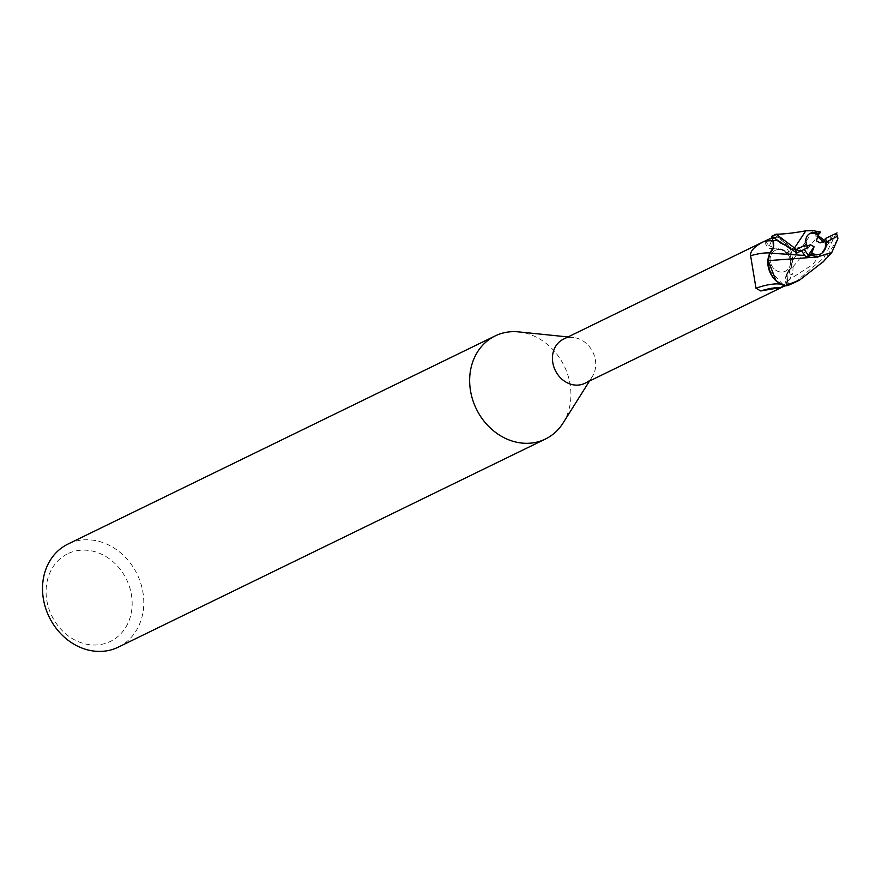 <?xml version="1.0" encoding="UTF-8"?>
<svg xmlns="http://www.w3.org/2000/svg" width="882" height="882" viewBox="0 0 882 882"><rect width="100%" height="100%" fill="white"/><g stroke="black" fill="none" stroke-linecap="round" stroke-linejoin="round"><path stroke-width="0.66" stroke-dasharray="4.41 3.31" d="M775.058 250.433A11.62 9.9 64 0 0 771.474 265.228A11.62 9.9 64 0 0 785.421 271.226A11.62 9.9 64 0 0 785.597 271.138A11.62 9.9 64 0 0 789.181 256.342A11.62 9.9 64 0 0 775.245 250.345A11.62 9.9 64 0 0 775.058 250.433A11.62 9.9 64 0 0 771.474 265.228A11.62 9.9 64 0 0 785.421 271.226A11.62 9.9 64 0 0 785.597 271.138A11.62 9.9 64 0 0 789.181 256.342A11.62 9.9 64 0 0 775.245 250.345A11.62 9.9 64 0 0 775.058 250.433M811.495 253.729A11.62 9.9 64 0 0 820.304 254.225A11.62 9.9 64 0 0 820.359 254.203M802.201 250.609L792.19 249.198L804.009 246.254L804.263 249.529L804.009 246.254L805.839 247.026L807.173 246.332M810.183 233.322A11.62 9.9 64 0 0 810.128 233.344A11.62 9.9 64 0 0 809.941 233.432A11.62 9.9 64 0 0 805.839 247.026M118.276 647.156A57.363 48.907 64 0 0 119.191 646.704A57.363 48.907 64 0 0 136.853 573.631A57.363 48.907 64 0 0 68.035 544.029M66.988 554.128A48.753 41.575 64 0 0 52.203 616.683A48.753 41.575 64 0 0 111.253 641.005A48.753 41.575 64 0 0 126.027 578.438A48.753 41.575 64 0 0 66.988 554.128M773.481 247.423L772.312 250.389M772.092 250.742L769.754 253.09M768.277 261.855L768.277 263.057M769.457 270.068L784.219 285.801A25.666 21.885 64 0 0 788.85 284.952L787.483 280.818L787.108 274.181L790.47 268.778A28.092 7.078 140.2 0 0 792.257 274.478L786.281 285.162L788.199 283.96A24.52 20.903 64 0 1 781.86 284.688L784.418 285.239L784.131 285.768M790.537 268.712A22.149 18.886 64 0 0 792.179 263.707A22.149 18.886 64 0 0 784.296 240.852A22.149 18.886 64 0 0 778.53 237.004L774.043 237.699A26.658 6.714 140.2 0 0 772.676 248.338C778.464 247.842 783.602 250.014 788.089 254.865C790.305 253.575 792.29 270.465 790.504 268.767L787.108 274.181L787.483 280.818L788.85 284.952L787.406 280.851C785.851 275.581 786.964 271.502 790.713 268.613L790.47 268.778A28.092 7.078 140.2 0 1 790.537 268.712A11.102 9.459 64 0 0 787.472 272.24C785.498 275.129 785.057 279.44 786.149 285.162L784.76 285.9M772.676 248.338A26.658 6.714 140.2 0 0 773.558 248.228A26.658 6.714 140.2 0 0 774.572 248.007C789.522 249.11 795.421 257.941 792.257 274.478M774.043 237.699L766.271 240.852A27.992 7.045 140.2 0 0 765.675 243.333A27.992 7.045 140.2 0 0 765.686 243.752A27.992 7.045 140.2 0 0 769.104 245.648L774.572 248.007M787.472 272.24A11.102 9.459 64 0 0 787.152 280.917L788.199 283.96M766.271 240.852L765.686 241.866L769.104 245.648M778.53 237.004A24.52 20.903 64 0 0 772.191 237.743L773.238 240.786A38.786 12.414 -18.7 0 0 772.974 240.775M768.211 257.996A22.149 18.886 64 0 1 769.854 252.991A11.102 9.459 64 0 0 773.238 240.786M775.917 234.226L775.807 235.781L788.265 245.593L792.279 260.94L788.276 245.604L776.171 235.902A25.666 21.885 64 0 0 771.541 236.751A25.666 21.885 64 0 1 776.171 235.902L784.296 240.852L792.168 261.083L790.713 268.613L792.257 260.796L790.867 268.503L793.326 266.496L818.242 235.748L815.696 234.083L820.172 231.878M585.218 383.119A24.52 20.903 64 0 0 592.373 376.471A24.52 20.903 64 0 0 592.88 352.116A24.52 20.903 64 0 0 573.388 337.508A24.52 20.903 64 0 0 563.741 339.041M783.966 285.173A26.658 8.533 -18.7 0 0 782.202 284.478A26.658 8.533 -18.7 0 0 780.68 284.158A26.658 8.533 -18.7 0 0 780.504 284.125M776.083 280.851A22.149 18.886 64 0 0 776.689 281.38A22.149 18.886 64 0 0 781.86 284.688M813.513 230.566L792.168 261.083M807.78 247.699L804.009 246.254L810.337 244.678M822.818 241.47L823.689 242.649L820.095 242.892M816.346 240.808L815.828 235.395L817.879 236.718M830.932 235.648L830.381 242.208L823.689 242.649L824.604 240.543L823.689 242.649L815.817 235.395L818.937 233.851L815.828 235.395M563.069 423.029A57.363 48.907 64 0 0 564.26 366.063A57.363 48.907 64 0 0 518.66 331.886M792.19 249.198L797.835 249.341L801.551 250.775M837.9 238.658L823.424 261.568M830.381 242.208L824.604 240.543M795.035 282.328L823.854 257.864L836.257 233.3M784.219 285.801A25.666 21.885 64 0 0 788.85 284.952L788.894 285.084M775.807 235.781A25.81 22.006 64 0 0 771.496 236.619M815.817 235.395L815.696 234.083M787.152 280.917A38.786 9.768 140.2 0 0 786.281 285.162M829.499 242.076L812.774 264.545L787.394 280.851M793.513 249.11L776.358 240.554M800.327 251.26L796.159 249.992M832.806 234.998L830.976 239.198M773.558 248.228C769.909 249.397 767.285 247.908 765.686 243.752M765.675 243.333L765.686 241.866M780.68 284.158L784.418 285.239M776.689 281.38L782.202 284.478M573.388 337.508L568.008 336.957M592.373 376.471L589.496 381.046M797.835 249.352C785.509 245.869 779.291 243.432 779.203 242.032L773.79 237.787M790.47 268.778L793.326 266.496"/><path stroke-width="1.32" d="M807.173 246.332L810.337 244.678L814.086 246.762L811.495 253.718A11.62 9.9 64 0 0 811.495 253.729L808.32 255.24L804.263 249.529L808.32 255.24L812.3 253.343L811.495 255.085L806.92 257.301L804.671 255.482L769.754 253.09L768.354 260.796L769.677 253.079L768.211 257.996A22.149 18.886 64 0 0 776.083 280.851L784.572 285.911A25.81 22.006 64 0 0 788.894 285.084L795.035 282.328M820.359 254.203A11.62 9.9 64 0 0 820.492 254.137A11.62 9.9 64 0 0 824.604 240.543L820.095 242.892L816.346 240.808L818.948 233.851A11.62 9.9 64 0 0 810.183 233.322M568.008 336.957L518.66 331.886A57.363 48.907 64 0 0 495.166 335.921A57.363 48.907 64 0 0 494.251 336.384A57.363 48.907 64 0 0 476.589 409.446A57.363 48.907 64 0 0 545.407 439.049A57.363 48.907 64 0 0 546.333 438.586A57.363 48.907 64 0 0 563.069 423.029L589.496 381.046M563.741 339.041A24.52 20.903 64 0 0 563.344 339.228A24.52 20.903 64 0 0 562.948 339.427A24.52 20.903 64 0 0 555.406 370.661A24.52 20.903 64 0 0 584.821 383.317A24.52 20.903 64 0 0 585.218 383.119M495.166 335.921L68.035 544.029A57.363 48.907 64 0 0 67.12 544.492A57.363 48.907 64 0 0 49.458 617.554A57.363 48.907 64 0 0 118.276 647.156L545.407 439.049M768.211 257.996L768.332 260.697M768.332 260.719L768.277 261.855M768.277 263.057L769.457 270.068M783.966 285.173C785.3 285.25 784.054 286.066 780.228 287.609L760.703 290.95L755.995 288.227L750.615 255.758C749.976 251.028 754.595 246.188 764.496 241.227L563.344 339.228M818.937 233.851L810.051 233.388C806.126 235.77 804.968 239.419 806.589 244.336L795.608 250.025A25.81 22.006 64 0 0 796.876 252.958L771.607 236.332L772.985 240.852C774.528 246.122 773.426 250.201 769.677 253.09M763.966 241.492L772.191 237.743M780.504 284.125A26.658 8.533 -18.7 0 0 755.995 288.227M780.228 287.609A27.992 8.963 -18.7 0 0 760.703 290.95M769.821 252.98A28.092 8.996 -18.7 0 0 750.615 255.758M773.735 245.086L773.481 247.423L772.996 240.841L773.735 244.898M768.222 260.62L776.083 280.851M814.086 246.762L806.92 257.301M817.879 236.718L822.818 241.47M812.3 253.343L816.28 254.931L820.602 254.082C824.626 251.646 826.61 247.588 826.544 241.922A11.62 9.9 64 0 0 825.354 238.559L824.604 240.543L818.242 235.748M823.424 261.568L799.445 280.178L784.572 285.911M795.608 250.025L794.517 247.952L776.083 234.171L771.563 236.343M768.343 260.642L816.864 257.026L831.715 252.649L837.9 238.658L837.525 236.233A25.81 22.006 64 0 0 836.257 233.3M811.231 254.876L817.416 257.015M796.082 253.355L807.78 247.699A11.62 9.9 64 0 1 806.589 244.336M769.766 253.09L773.481 247.423M801.551 250.775L804.671 255.482M784.76 285.977C773.459 281.281 768.013 272.56 768.42 259.804M837.051 232.903L825.354 238.559M813.524 230.566L805.828 230.83L794.517 247.952M820.536 232.043L812.884 230.621M826.544 241.922L837.525 236.233M820.172 231.878L819.731 233.454M772.974 240.775A38.786 12.414 -18.7 0 0 764.496 241.227M772.996 240.841L776.358 240.554M784.76 285.9L584.821 383.317M794.175 282.747L798.563 280.608M823.093 261.943L831.704 252.649M776.083 234.16C782.885 234.248 792.797 233.135 805.828 230.83"/></g></svg>
